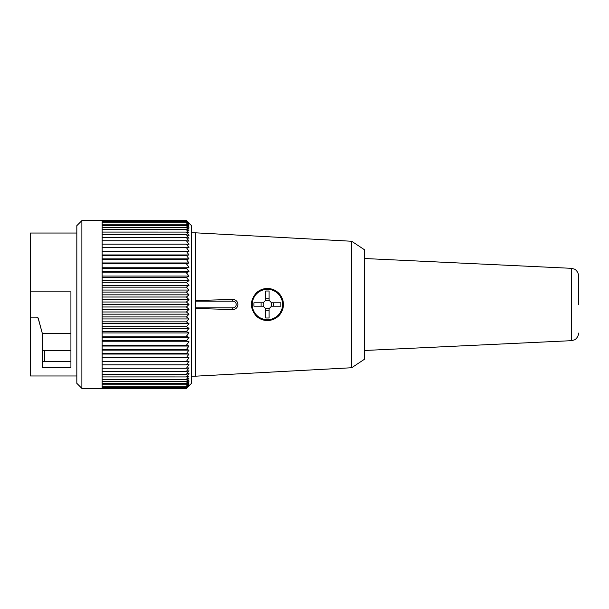 <?xml version="1.0" encoding="UTF-8"?>
<svg xmlns="http://www.w3.org/2000/svg" width="609" height="609" viewBox="0 0 609 609"><rect width="100%" height="100%" fill="white"/><g stroke="black" fill="none" stroke-linecap="round" stroke-linejoin="round"><path stroke-width="0.91" d="M186.445 384.873L102.122 384.873L102.122 388.405L186.445 388.397L188.98 385.847L186.445 388.283L188.98 385.596L186.445 387.872L188.98 385.048L186.445 387.164L188.98 384.218L186.445 386.159L188.98 383.107L186.445 384.873L188.98 381.714L186.445 383.297L188.98 380.054L186.445 381.44L188.98 378.12L186.445 379.316L188.98 375.928L186.445 376.925L188.98 373.484L186.445 374.276L188.98 370.797L186.445 371.383L188.98 367.874L186.445 368.247L188.98 364.722L186.445 364.89L188.98 361.365L186.445 361.32L188.98 357.795L186.445 357.552L188.98 354.05L186.445 353.585L188.98 350.122L186.445 349.452L188.98 346.034L186.445 345.158L188.98 341.794L186.445 340.72L188.98 337.432L186.445 336.16L188.98 332.94L186.445 331.479L188.98 328.358L186.445 326.706L188.98 323.691L186.445 321.856L188.98 318.949L186.445 316.939L188.98 314.16L186.445 311.983L188.98 309.342L186.445 306.997L188.98 304.5L186.445 302.011L188.98 299.658L186.445 297.025L188.98 294.84L186.445 292.069L188.98 290.051L186.445 287.151L188.98 285.309L186.445 282.302L188.98 280.642L186.445 277.529L188.98 276.06L186.445 272.847L188.98 271.568L186.445 268.287L188.98 267.206L186.445 263.849L188.98 262.966L186.445 259.556L188.98 258.878L186.445 255.415L188.98 254.95L186.445 251.456L188.98 251.205L186.445 247.688L188.98 247.635L186.445 244.11L188.98 244.278L186.445 240.753L188.98 241.126L186.445 237.617L188.98 238.203L186.445 234.724L188.98 235.516L186.445 232.075L188.98 233.072L186.445 229.684L188.98 230.88L186.445 227.56L188.98 228.946L186.445 225.703L188.98 227.286L186.445 224.127L188.98 225.893L186.445 222.841L188.98 224.782L186.445 221.836L188.98 223.952L186.445 221.128L188.98 223.404L186.445 220.717L188.98 223.153L186.445 220.603L102.122 220.595L102.122 224.127L186.445 224.127M102.122 388.283L186.445 388.283L102.122 388.283M102.122 387.872L186.445 387.872L102.122 387.872M102.122 387.164L186.445 387.164L102.122 387.157M102.122 386.159L186.445 386.159L102.122 386.159M186.445 379.316L102.122 379.316L102.122 384.865L186.445 384.865M102.122 383.297L186.445 383.297L102.122 383.289M102.122 381.44L186.445 381.44L102.122 381.44M186.445 340.72L102.122 340.72L102.122 379.308L186.445 379.308M102.122 376.925L186.445 376.925L102.122 376.918M102.122 374.276L186.445 374.276L102.122 374.269M102.122 371.383L186.445 371.383L102.122 371.376M102.122 368.247L186.445 368.247L102.122 368.247M102.122 364.89L186.445 364.89L102.122 364.89M102.122 361.32L186.445 361.32L102.122 361.312M102.122 357.552L186.445 357.552L102.122 357.544M102.122 353.585L186.445 353.585L102.122 353.585M102.122 349.452L186.445 349.452L102.122 349.444M102.122 345.158L186.445 345.158L102.122 345.151M186.445 311.983L102.122 311.983L102.122 340.713L186.445 340.713M102.122 336.16L186.445 336.16L102.122 336.153M102.122 331.479L186.445 331.479L102.122 331.471M102.122 326.706L186.445 326.706L102.122 326.698M102.122 321.856L186.445 321.856L102.122 321.849M102.122 316.939L186.445 316.939L102.122 316.931M186.445 306.997L102.122 306.997L102.122 311.975L186.445 311.975M186.445 302.011L102.122 302.011L102.122 306.989L186.445 306.989M81.888 388.405L76.825 383.343L76.825 225.657L81.888 220.595L81.888 388.405L102.122 388.405M186.445 297.025L102.122 297.025L102.122 302.003L186.445 302.003M186.445 268.287L102.122 268.287L102.122 297.017L186.445 297.017M102.122 292.069L186.445 292.069L102.122 292.061M102.122 287.151L186.445 287.151L102.122 287.143M102.122 282.302L186.445 282.302L102.122 282.294M102.122 277.529L186.445 277.529L102.122 277.521M102.122 272.847L186.445 272.847L102.122 272.84M186.445 229.692L102.122 229.692L102.122 268.28L186.445 268.28M102.122 263.849L186.445 263.849L102.122 263.842M102.122 259.556L186.445 259.556L102.122 259.548M102.122 255.415L186.445 255.415L102.122 255.415M102.122 251.456L186.445 251.456L102.122 251.448M102.122 247.688L186.445 247.688L102.122 247.68M102.122 244.11L186.445 244.11L102.122 244.11M102.122 240.753L186.445 240.753L102.122 240.753M102.122 237.624L186.445 237.624L102.122 237.617M102.122 234.731L186.445 234.731L102.122 234.724M102.122 232.082L186.445 232.082L102.122 232.075M186.445 224.135L102.122 224.135L102.122 229.684L186.445 229.684M102.122 227.56L186.445 227.56L102.122 227.56M102.122 225.711L186.445 225.711L102.122 225.703M102.122 222.841L186.445 222.841L102.122 222.841M102.122 221.843L186.445 221.843L102.122 221.836M102.122 221.128L186.445 221.128L102.122 221.128M102.122 220.717L186.445 220.717L102.122 220.717M187.009 221.158L191.508 225.657L191.508 383.343L187.009 387.842M38.07 317.898L42.257 333.169L38.298 318.4L36.669 317.152L30.45 317.152L30.45 375.966L76.825 375.966M76.825 233.034L30.45 233.034L30.45 317.152M42.257 333.169L42.257 367.6L70.926 367.6L70.926 291.848L30.45 291.848M70.926 350.419L44.366 350.419L44.366 361.457A2.109 1.865 0 0 0 42.257 363.314M70.926 361.457L44.366 361.457M42.257 348.957C41.983 349.832 42.683 350.32 44.366 350.419M70.926 333.397L42.257 333.397M102.122 304.5L188.98 304.5M102.122 309.342L188.98 309.342M102.122 314.16L188.98 314.16M102.122 318.949L188.98 318.949M102.122 323.691L188.98 323.691M102.122 328.358L188.98 328.358M102.122 332.94L188.98 332.94M102.122 337.432L188.98 337.432M102.122 341.794L188.98 341.794M102.122 346.034L188.98 346.034M102.122 350.122L188.98 350.122M102.122 354.05L188.98 354.05M102.122 357.795L188.98 357.795M102.122 361.365L188.98 361.365M102.122 299.658L188.98 299.658M102.122 294.84L188.98 294.84M102.122 290.051L188.98 290.051M102.122 285.309L188.98 285.309M102.122 280.642L188.98 280.642M102.122 276.06L188.98 276.06M102.122 271.568L188.98 271.568M102.122 267.206L188.98 267.206M102.122 262.966L188.98 262.966M102.122 258.878L188.98 258.878M102.122 254.95L188.98 254.95M102.122 251.205L188.98 251.205M102.122 247.635L188.98 247.635M351.682 367.745L364.372 359.31L364.372 249.69L351.682 241.255L351.682 367.745L195.725 376.172L195.725 308.474L232.828 309.562A5.062 5.062 0 0 0 237.883 304.5A5.062 5.062 0 0 0 232.828 299.438A5.062 5.062 0 0 1 237.883 304.5A5.062 5.062 0 0 1 232.828 309.562L232.828 307.872A3.372 3.372 0 0 0 236.201 304.5A3.372 3.372 0 0 0 232.828 301.128L195.725 301.128L195.725 232.828L191.508 232.828M232.828 301.128L232.828 299.438L195.725 300.526M256.107 315.865A16.024 16.024 0 0 0 283.421 304.5A16.024 16.024 0 0 0 256.107 293.135C249.865 300.694 249.865 308.276 256.107 315.865L263.103 319.938L271.279 320.037L278.382 316.094L282.69 309.159L283.002 300.983L279.204 293.766L272.429 289.29L264.26 288.788M195.725 308.474L195.725 301.128M273.723 306.19L273.723 302.81M265.714 310.826L269.087 310.826M261.071 302.81L261.071 306.19M269.087 298.174L265.714 298.174M263.179 304.5A4.217 4.217 0 0 1 271.264 302.81A4.217 4.217 0 0 1 265.714 308.367A4.217 4.217 0 0 1 263.179 304.5M271.264 306.19L280.886 306.19L280.886 302.81L271.264 302.81M263.537 306.19L253.907 306.19L253.907 302.81L263.537 302.81M269.087 308.367L269.087 317.989L265.714 317.989L265.714 308.367M265.714 300.633L265.714 291.011L269.087 291.011L269.087 300.633M578.55 304.5L578.55 275.9L578.55 304.5M195.725 307.872L232.828 307.872M282.576 304.5A15.179 15.179 0 0 0 259.807 291.353A15.179 15.179 0 0 0 259.807 317.647A15.179 15.179 0 0 0 282.576 304.5M364.372 350.495L571.318 340.682L571.318 268.318L364.372 258.505M81.888 220.595L102.122 220.595M191.508 376.172L195.725 376.172M351.682 241.255L195.725 232.828M571.318 340.682L574.371 339.875C574.279 340.187 578.436 337.797 578.55 333.1M571.318 268.318L574.371 269.125C574.279 268.813 578.436 271.203 578.55 275.9"/></g></svg>
